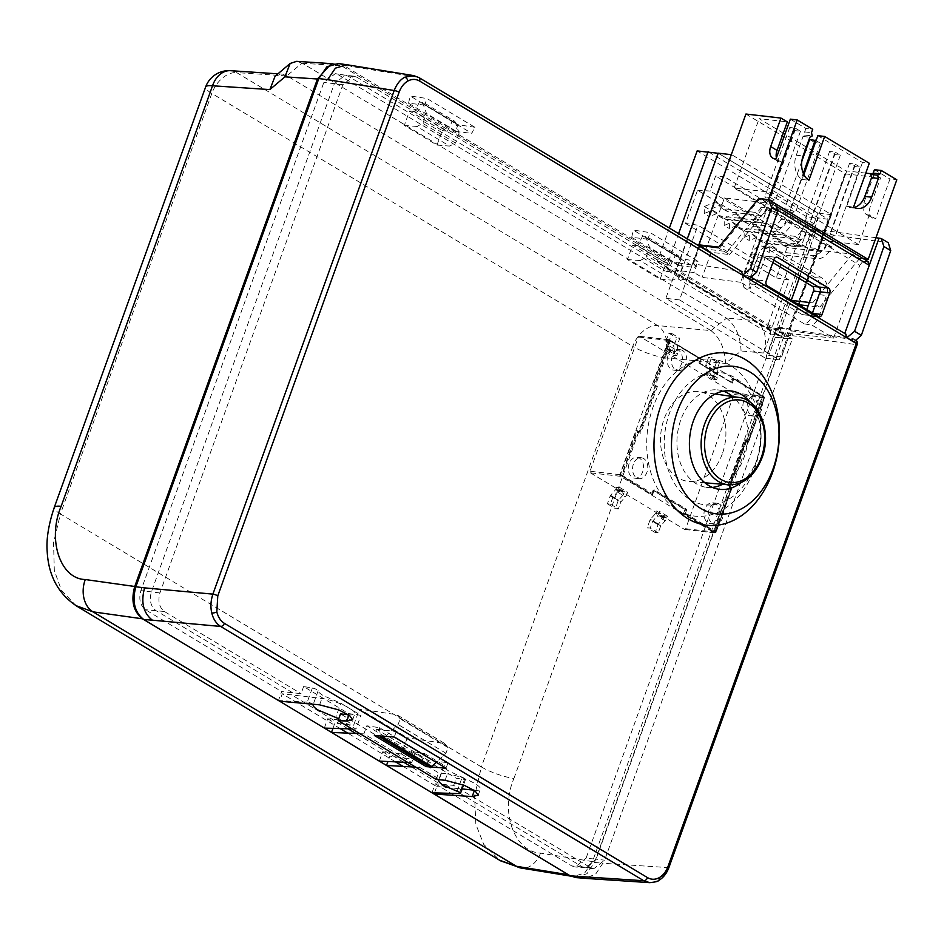 <?xml version="1.0" encoding="UTF-8"?>
<svg xmlns="http://www.w3.org/2000/svg" width="944" height="944" viewBox="0 0 944 944"><rect width="100%" height="100%" fill="white"/><g stroke="black" fill="none" stroke-linecap="round" stroke-linejoin="round"><path stroke-width="0.71" stroke-dasharray="4.72 3.54" d="M722.29 453.934A45.194 32.509 -83.4 0 1 688.719 481.405A45.194 32.509 -83.4 0 1 664.116 418.971A45.194 32.509 -83.4 0 1 699.056 391.642A45.194 32.509 -83.4 0 1 722.29 453.934M668.022 355.605A10.526 7.576 96.6 0 0 673.591 370.131A10.526 7.576 96.6 0 0 681.568 363.747A10.526 7.576 96.6 0 0 675.998 349.221A10.526 7.576 96.6 0 0 668.022 355.605M672.293 356.089A10.526 7.576 96.6 0 0 677.863 370.614A10.526 7.576 96.6 0 0 685.84 364.231A10.526 7.576 96.6 0 0 680.27 349.705A10.526 7.576 96.6 0 0 672.293 356.089M743.73 401.106A10.526 7.576 96.6 0 0 749.3 415.631A10.526 7.576 96.6 0 0 757.277 409.248A10.526 7.576 96.6 0 0 751.707 394.722A10.526 7.576 96.6 0 0 743.73 401.106M748.002 401.589A10.526 7.576 96.6 0 0 753.572 416.115A10.526 7.576 96.6 0 0 761.548 409.731A10.526 7.576 96.6 0 0 755.979 395.206A10.526 7.576 96.6 0 0 748.002 401.589M629.117 463.657A10.526 7.576 96.6 0 0 634.687 478.183A10.526 7.576 96.6 0 0 642.663 471.799A10.526 7.576 96.6 0 0 637.094 457.274A10.526 7.576 96.6 0 0 629.117 463.657M633.389 464.141A10.526 7.576 96.6 0 0 638.958 478.667A10.526 7.576 96.6 0 0 646.935 472.283A10.526 7.576 96.6 0 0 641.365 457.757A10.526 7.576 96.6 0 0 633.389 464.141M704.826 509.158A10.526 7.576 96.6 0 0 710.395 523.684A10.526 7.576 96.6 0 0 718.372 517.3A10.526 7.576 96.6 0 0 712.803 502.774A10.526 7.576 96.6 0 0 704.826 509.158M709.097 509.642A10.526 7.576 96.6 0 0 714.667 524.168A10.526 7.576 96.6 0 0 722.644 517.784A10.526 7.576 96.6 0 0 717.074 503.258A10.526 7.576 96.6 0 0 709.097 509.642M590.425 472.838L684.459 529.36A1.239 0.885 96.6 0 0 685.674 528.699L733.995 394.486A1.239 0.885 96.6 0 0 733.606 392.869L639.56 336.359A1.239 0.885 96.6 0 0 638.356 337.02L590.035 471.233A1.239 0.885 96.6 0 0 590.425 472.838L620.326 476.283L714.372 532.805A1.239 0.885 96.6 0 0 715.576 532.145L763.897 397.931A1.239 0.885 96.6 0 0 763.507 396.315L669.461 339.805A1.239 0.885 96.6 0 0 668.258 340.454L619.937 474.667A1.239 0.885 96.6 0 0 620.326 476.283M616.703 487.092L616.007 489.016A1.239 0.814 121 0 1 615.653 489.606L610.567 495.352A1.239 0.814 -59 0 0 610.225 495.942L607.393 503.789L610.39 504.143L612.916 497.11L617.411 492.036A5.57 3.682 -59 0 0 618.993 489.358L619.689 487.446L616.703 487.092L624.668 491.883L623.972 493.806A1.239 0.814 121 0 1 623.63 494.396L618.544 500.143A1.239 0.814 -59 0 0 618.19 500.733L615.358 508.58L618.355 508.922L620.881 501.901L625.376 496.827A5.57 3.682 -59 0 0 626.969 494.149L627.654 492.225L624.668 491.883M619.689 487.446L627.654 492.225M664.517 515.837L663.821 517.749A1.239 0.814 121 0 1 663.467 518.35L658.393 524.085A1.239 0.814 -59 0 0 658.039 524.687L655.207 532.534L658.204 532.876L660.729 525.855L665.225 520.769A5.57 3.682 -59 0 0 666.818 518.091L667.502 516.179L664.517 515.837L656.54 511.046L655.856 512.958A1.239 0.814 121 0 1 655.502 513.56L650.416 519.294A1.239 0.814 -59 0 0 650.062 519.896L647.242 527.743L650.227 528.085L652.764 521.064L657.26 515.979A5.57 3.682 -59 0 0 658.841 513.312L659.537 511.388L656.54 511.046M667.502 516.179L659.537 511.388M713.652 379.346L716.638 379.689L717.334 377.777A5.57 3.682 -59 0 0 717.723 374.957L717.098 369.293L719.623 362.26L716.638 361.918L713.806 369.765A1.239 0.814 -59 0 0 713.723 370.39L714.431 376.798A1.239 0.814 121 0 1 714.348 377.423L713.652 379.346L705.687 374.556L708.673 374.898L709.369 372.986A5.57 3.682 -59 0 0 709.758 370.178L709.121 364.502L711.658 357.481L708.661 357.127L705.841 364.986A1.239 0.814 -59 0 0 705.758 365.599L706.466 372.019A1.239 0.814 121 0 1 706.372 372.644L705.687 374.556M716.638 379.689L708.673 374.898M668.824 350.956L669.52 349.032A5.57 3.682 -59 0 0 669.91 346.224L669.284 340.548L671.809 333.527L668.812 333.185L665.992 341.032A1.239 0.814 -59 0 0 665.909 341.657L666.617 348.065A1.239 0.814 121 0 1 666.523 348.69L665.839 350.613L668.824 350.956L676.801 355.746L677.485 353.823A5.57 3.682 -59 0 0 677.875 351.015L677.249 345.339L679.774 338.318L676.789 337.976L673.957 345.823A1.239 0.814 -59 0 0 673.874 346.448L674.582 352.855A1.239 0.814 121 0 1 674.5 353.481L673.804 355.404L676.801 355.746M665.839 350.613L673.804 355.404M731.14 487.541L714.702 532.274L683.491 513.56L684.919 509.571L653.047 490.42L651.62 494.396L620.338 474.915L636.315 430.547L639.1 432.234L655.478 386.733L652.693 385.058L669.131 340.324L700.342 359.05L698.914 363.027L730.786 382.19L732.225 378.202L763.307 396.881L747.53 442.052L744.733 440.376L728.355 485.865L731.824 488.024L729.039 486.349L745.819 439.715L748.616 441.391L764.38 397.601L732.225 378.202M699.587 363.511L701.191 359.145L699.587 363.511L732.261 383.146L731.647 382.285L732.261 383.146L733.7 379.158L733.075 378.308L764.345 397.79L748.38 442.146L745.595 440.47L729.205 485.971L728.355 485.865M745.595 440.47L745.819 439.715L744.733 440.376M748.38 442.146L748.616 441.391L747.53 442.052M698.914 363.027L730.786 382.19M701.026 359.522L670.334 341.079L654.57 384.869L653.543 385.152L669.98 340.418L700.342 359.05M654.57 384.869L657.366 386.556L656.328 386.828L652.693 385.058M657.366 386.556L640.575 433.19L639.949 432.328L656.328 386.828L655.478 386.733M729.039 486.349L732.001 487.647L715.564 532.381L684.341 513.654L685.781 509.677L653.897 490.514L652.469 494.491L652.705 493.736L622.025 475.292L637.79 431.502L637.165 430.653L639.1 432.234M651.62 494.396L621.388 475.811L637.165 430.653L636.315 430.547M653.897 490.514L654.133 489.759L653.047 490.42M652.469 494.491L654.133 489.759L686.807 509.394L684.919 509.571M686.807 509.394L685.379 513.371L683.491 513.56M607.393 503.789L615.358 508.58M610.39 504.143L618.355 508.922M612.916 497.11L620.881 501.901M669.284 340.548L677.249 345.339M671.809 333.527L679.774 338.318M668.812 333.185L676.789 337.976M660.729 525.855L652.764 521.064M658.204 532.876L650.227 528.085M655.207 532.534L647.242 527.743M716.638 361.918L708.661 357.127M719.623 362.26L711.658 357.481M717.098 369.293L709.121 364.502M844.738 333.468L746.94 275.247L771.637 206.665L770.339 202.984L772.865 203.255L766.457 199.396M413.578 75.591L418.322 77.349L741.465 271.553L693.368 263.895L699.705 246.301M855.854 340.17A3.717 2.454 -59 0 0 855.642 340.017L852.633 338.365L789.219 329.444L791.603 330.884L792.771 335.734L856.184 344.643L667.915 867.583C665.426 874.038 661.956 878.463 657.484 880.87L649.802 882.664M723.411 391.17A49.041 35.27 96.6 0 0 717.074 389.86A49.041 35.27 96.6 0 0 678.547 427.656A49.041 35.27 96.6 0 0 696.2 483.706A49.041 35.27 96.6 0 0 705.864 487.246A49.041 35.27 96.6 0 0 712.331 487.411M677.757 510.232A78.966 56.805 96.6 0 0 754.716 468.224A78.966 56.805 96.6 0 0 729.995 365.127A78.966 56.805 96.6 0 0 653.047 407.124A78.966 56.805 96.6 0 0 677.757 510.232M690.394 499.836A66.587 47.896 96.6 0 0 755.283 464.424A66.587 47.896 96.6 0 0 734.444 377.482A66.587 47.896 96.6 0 0 669.556 412.906A66.587 47.896 96.6 0 0 690.394 499.836M678.547 262.939L696.554 265.807L694.123 272.58L667.455 269.052L670.11 261.665L678.547 262.939L675.892 270.338L779.378 332.524L816.513 229.368L823.687 233.675L888.269 242.761M804.477 323.957L811.604 324.913L833.552 338.105L859.76 265.299L766.858 209.462L740.639 282.268L750.633 288.274L744.096 287.672A13.004 9.357 -83.4 0 1 743.978 275.554L751.754 253.948A13.004 9.357 -83.4 0 1 761.36 246.042A13.004 9.357 -83.4 0 1 764.428 247.033L815.427 277.689A13.004 9.357 -83.4 0 1 819.498 294.658L811.722 316.275A13.004 9.357 -83.4 0 1 804.477 323.957L744.096 287.672M750.633 288.274A13.263 9.534 -83.4 0 1 750.645 276.25L758.421 254.632A13.263 9.534 -83.4 0 1 768.215 246.561A13.263 9.534 -83.4 0 1 771.342 247.588L822.354 278.232A13.263 9.534 -83.4 0 1 826.507 295.555L818.719 317.16A13.263 9.534 -83.4 0 1 811.604 324.913M806.79 309.573L805.68 312.641A3.623 2.596 -83.4 0 1 803.002 314.848A3.623 2.596 -83.4 0 1 802.152 314.564L751.153 283.908A3.623 2.596 -83.4 0 1 750.02 279.188L757.796 257.582A3.623 2.596 -83.4 0 1 760.604 255.399A3.623 2.596 -83.4 0 1 761.324 255.659L772.829 262.574M773.726 260.084L768.074 256.685A3.363 2.419 96.6 0 0 767.413 256.438A3.363 2.419 96.6 0 0 767.283 256.426A3.363 2.419 96.6 0 0 764.805 258.467L757.017 280.073A3.363 2.419 96.6 0 0 758.067 284.463L809.079 315.119A3.363 2.419 96.6 0 0 809.74 315.355A3.363 2.419 96.6 0 0 809.869 315.367A3.363 2.419 96.6 0 0 812.347 313.325L812.465 312.983M875.949 237.723L816.513 229.368M855.866 340.159A3.717 3.717 0 0 0 855.642 340.017A3.717 2.454 -59 0 0 855.028 339.805L852.633 338.365L853.883 341.905M789.219 329.444L823.687 233.675M846.131 334.306L844.573 333.928M742.09 271.778L741.465 271.553M775.236 203.562L772.865 203.255M746.94 275.247L751.07 277.17M845.505 334.082L747.837 275.377L749.123 278.858M776.133 206.276L763.849 199.078M763.79 199.078L868.657 261.877M696.554 265.807L693.368 263.895M338.448 63.496L343.25 65.219L670.11 261.665M697.994 261.37L681.131 258.809L633.306 230.076L650.18 232.637L697.994 261.37L694.902 267.447L647.867 239.174L650.18 232.637M474.856 127.275L457.982 124.702L410.168 95.969L427.03 98.53L474.856 127.275L471.752 133.34L424.717 105.067L427.03 98.53M434.511 792.854L436.753 786.623L403.088 766.398M395.536 761.855L347.722 733.122M340.159 728.579L282.268 693.781L279.601 701.18M667.455 269.052L777.927 335.45L779.248 331.757L784.429 334.872L792.771 335.734L787.591 332.618L779.248 331.757M576.005 877.601L587.026 873.672L594.508 862.403L784.429 334.872M777.927 335.45L786.151 336.607L787.591 332.618M786.151 336.607L779.378 332.524L833.552 338.105M859.76 265.299L862.922 261.323L758.587 198.618M867.925 261.665L862.922 261.323M348.43 714.714L348.973 714.773A21.051 4.543 19.8 0 0 354.85 713.723A21.051 4.543 19.8 0 0 343.899 705.298A21.051 4.543 19.8 0 0 321.88 698.489L282.268 693.781M445.12 780.275L447.397 773.927L438.523 772.806L340.513 713.9M436.128 779.449L438.523 772.806M741.087 482.62A49.525 35.624 96.6 0 0 750.338 402.368M346.92 64.794L351.687 66.505L418.322 77.349M668.954 867.406A3.717 0.802 19.8 0 1 667.915 867.583L602.85 863.264L595.511 874.333L584.501 878.262M722.585 484.296A49.041 35.27 96.6 0 0 747.459 442.701A49.041 35.27 96.6 0 0 732.697 396.539M699.976 245.546L711.174 252.272L729.559 254.609L718.207 247.788M729.559 254.609L766.858 209.462M436.753 786.623L462.088 788.924M473.947 790.152L474.49 790.211A21.051 4.543 19.8 0 0 480.366 789.149A21.051 4.543 19.8 0 0 469.416 780.735A21.051 4.543 19.8 0 0 447.397 773.927M740.639 282.268L702.135 277.394L694.123 272.58M711.174 252.272L702.135 277.394M647.867 239.174L631.689 237.333L678.653 265.559L681.131 258.809M678.653 265.559L694.902 267.447M631.689 237.333L633.306 230.076M424.717 105.067L408.551 103.226L455.515 131.452L457.982 124.702M455.515 131.452L471.752 133.34M408.551 103.226L410.168 95.969M376.609 729.287L396.256 731.541L448.046 762.681L428.411 760.416L376.609 729.287L374.379 735.482M396.256 731.541L394.262 737.052M448.046 762.681L446.064 768.192M428.411 760.416L426.712 765.124M445.19 787.19L411.395 766.87M403.643 762.221L355.829 733.476M348.076 728.827L291.118 694.595M799.037 304.77L831.487 214.654L731.789 154.733L699.256 245.098M698.985 245.865L679.527 299.909L779.213 359.817L798.99 304.888M687.279 238.832L665.85 298.339L765.549 358.248L817.811 213.073L718.124 153.164M779.213 359.817L765.549 358.248M831.487 214.654L817.811 213.073M679.527 299.909L665.85 298.339M767.142 202.877L727.364 251.6L706.006 249.145L724.426 197.957L767.142 202.877L760.309 198.771M724.426 197.957L809.704 249.204L852.42 254.125L859.595 258.444L863.713 258.916M775.248 203.597L768.853 199.75M791.733 222.843L786.553 219.728L780.995 219.091L786.175 222.206A6.195 4.083 121 0 1 779.862 227.398L747.388 223.657L740.426 217.061L729.452 221.592L729.382 228.566L737.488 225.215L743.506 230.914L777.195 234.796A14.243 9.405 121 0 0 791.733 222.843L786.175 222.206M831.581 246.797L826.401 243.682L820.843 243.045L826.024 246.148A6.195 4.083 121 0 1 819.711 251.352L787.237 247.611L780.275 241.003L769.301 245.546L769.23 252.508L777.337 249.169L783.343 254.856L817.044 258.739A14.243 9.405 121 0 0 831.581 246.797L826.024 246.148M811.651 234.82L806.471 231.705L800.925 231.068L806.105 234.183A6.195 4.083 121 0 1 799.78 239.375L767.319 235.634L760.357 229.038L749.371 233.569L749.312 240.543L757.418 237.192L763.425 242.891L797.125 246.762A14.243 9.405 121 0 0 811.651 234.82L806.105 234.183M771.814 210.866L766.634 207.763L761.076 207.114L766.257 210.229A6.195 4.083 121 0 1 759.932 215.421L727.47 211.692L720.508 205.084L709.534 209.627L709.463 216.589L717.57 213.238L723.576 218.937L757.277 222.819A14.243 9.405 121 0 0 771.814 210.866L766.257 210.229M858.615 244.567L771.744 192.364L734.149 188.033L821.02 240.236L858.615 244.567L869.259 214.996L875.631 218.831L889.968 179.018L896.8 179.808M790.234 209.497L795.414 212.612L789.868 211.963L784.688 208.86L790.234 209.497L803.273 173.295M830.083 233.439L835.263 236.555L829.717 235.917L824.537 232.802L830.083 233.439L855.063 164.055L849.506 163.418L854.686 166.533L829.717 235.917M810.164 221.474L815.345 224.578L809.787 223.94L804.607 220.825L810.164 221.474L835.145 152.09L829.587 151.453L834.767 154.556L809.787 223.94M770.316 197.52L775.496 200.635L769.938 199.998L764.758 196.883L770.316 197.52L795.296 128.136L789.739 127.499L794.919 130.614L769.938 199.998M817.846 135.676L862.474 162.498L869.306 163.277M874.427 169.684L889.968 179.018M790.352 119.145L805.893 128.49L812.725 129.281M759.849 198.724L720.189 247.293L718.75 247.127M745.925 114.035L845.541 173.897L880.563 177.932L870.309 206.429A12.378 8.177 -59 0 0 872.48 218.017A12.378 8.177 -59 0 0 875.631 218.831M791.568 300.428L798.447 304.7L845.541 173.897M799.19 278.409L809.704 249.204M706.006 249.145L700.023 245.558M859.595 258.444L819.805 307.166L808.135 305.821M869.259 214.996A12.378 8.177 121 0 1 866.096 214.194A12.378 8.177 121 0 1 863.937 202.594L874.191 174.109L880.563 177.932M783.272 133.163L759.129 118.649L787.32 121.894M865.754 173.13L846.001 170.852L806.837 147.323M806.329 147.016L784.948 134.166M874.191 174.109L871.831 173.838M852.42 254.125L812.631 302.847L819.805 307.166M812.631 302.847L809.338 302.469M727.364 251.6L720.189 247.293M862.474 162.498L846.709 206.288A18.573 13.358 96.6 0 0 850.721 207.668A18.573 13.358 96.6 0 0 854.214 207.444M771.744 192.364L782.387 162.793L776.015 158.958M805.893 128.49L804.654 131.9L805.433 135.134L803.025 136.455L796.264 155.217A18.573 13.358 96.6 0 0 802.081 179.466L803.851 174.546M776.416 157.849A12.378 8.177 -59 0 0 779.237 161.99A12.378 8.177 -59 0 0 782.387 162.793M734.149 188.033L759.129 118.649M821.02 240.236L846.001 170.852M802.081 179.466L808.914 180.245M803.025 136.455L809.858 137.234M805.433 135.134L812.265 135.924M804.654 131.9L811.498 132.691M846.709 206.288L853.541 207.066M855.063 164.055L860.244 167.171L854.686 166.533M860.244 167.171L835.263 236.555M849.506 163.418L824.537 232.802M826.401 243.682A14.243 9.405 121 0 1 811.864 255.623L778.163 251.741L772.157 246.054L764.05 249.405L769.23 252.508M820.843 243.045A6.195 4.083 121 0 1 814.53 248.237L782.057 244.496L775.095 237.888L764.121 242.431L764.05 249.405M772.157 246.054L777.337 249.169M778.163 251.741L783.343 254.856M782.057 244.496L787.237 247.611M775.095 237.888L780.275 241.003M764.121 242.431L769.301 245.546M835.145 152.09L840.325 155.205L834.767 154.556M840.325 155.205L815.345 224.578M829.587 151.453L804.607 220.825M806.471 231.705A14.243 9.405 121 0 1 791.945 243.658L758.244 239.776L752.238 234.077L744.132 237.428L749.312 240.543M800.925 231.068A6.195 4.083 121 0 1 794.6 236.26L762.138 232.519L755.176 225.923L744.191 230.454L744.132 237.428M752.238 234.077L757.418 237.192M758.244 239.776L763.425 242.891M762.138 232.519L767.319 235.634M755.176 225.923L760.357 229.038M744.191 230.454L749.371 233.569M816.064 140.621L820.395 143.228L814.837 142.591L789.868 211.963M809.657 139.476L814.837 142.591M820.395 143.228L795.414 212.612M801.845 161.2L784.688 208.86M786.553 219.728A14.243 9.405 121 0 1 772.015 231.681L738.326 227.799L732.308 222.1L724.201 225.451L729.382 228.566M780.995 219.091A6.195 4.083 121 0 1 774.682 224.283L742.208 220.554L735.246 213.946L724.272 218.477L724.201 225.451M732.308 222.1L737.488 225.215M738.326 227.799L743.506 230.914M742.208 220.554L747.388 223.657M735.246 213.946L740.426 217.061M724.272 218.477L729.452 221.592M795.296 128.136L800.477 131.251L794.919 130.614M800.477 131.251L775.496 200.635M789.739 127.499L764.758 196.883M766.634 207.763A14.243 9.405 121 0 1 752.097 219.704L718.396 215.822L712.39 210.134L704.283 213.474L709.463 216.589M761.076 207.114A6.195 4.083 121 0 1 754.752 212.317L722.29 208.577L715.328 201.969L704.354 206.512L704.283 213.474M712.39 210.134L717.57 213.238M718.396 215.822L723.576 218.937M722.29 208.577L727.47 211.692M715.328 201.969L720.508 205.084M704.354 206.512L709.534 209.627M685.568 223.457L776.169 277.902L788.122 244.673L697.533 190.228L685.568 223.457L697.911 225.191L678.488 279.129L686.913 279.731L675.456 272.84L718.49 153.341L828.254 219.303L788.712 329.149L787.225 328.252L777.219 327.226L778.706 328.123L788.712 329.149M697.533 190.228L710.195 191.066L715.611 176.009L724.06 176.575L686.913 279.731L778.552 334.801L815.699 231.646L724.06 176.575M775.307 337.327L768.77 355.487L775.307 337.327L783.744 337.917L778.552 334.801L769.714 333.952L678.488 279.129M769.714 333.952L789.137 280.014L697.911 225.191M788.122 244.673L801.421 245.888L806.837 230.832L815.699 231.646M776.169 277.902L789.137 280.014M768.77 355.487L777.113 356.336L596.065 859.193L586.071 858.167L777.219 327.226M431.974 792.783L435.196 783.827L453.663 785.361L590.743 867.748L593.776 868.74L604.608 860.185L792.287 338.908L783.744 337.917L787.225 328.252M778.458 335.061L686.819 279.99M783.65 338.176L787.921 338.672L781.384 356.832L777.113 356.336M415.608 767.118L419.667 767.354L424.623 753.583L411.655 751.483L456.212 778.257L464.542 779.425L459.421 793.621M424.623 753.583L444.282 765.407L443.727 765.973M419.667 767.354L439.326 779.166L444.282 765.407C442.76 766.363 444.282 768.239 448.86 771.059L462.171 777.231C465.427 778.647 466.218 779.378 464.542 779.425L465.557 779.296L463.492 785.03M313.125 704.708C312.358 703.54 310.399 702.69 307.248 702.171L312.37 687.975L303.626 686.548L348.584 713.57L360.915 715.304L340.855 703.245L335.899 717.003M312.37 687.975C315.426 688.742 317.361 689.651 318.163 690.689C318.081 691.834 319.804 693.474 323.344 695.634L340.855 703.245M303.626 686.548L301.065 693.651L281.678 691.574L278.468 700.495M307.248 702.171L278.515 700.531M453.663 785.361L456.212 778.257M379.323 761.135L382.674 751.825L401.471 753.996L407.301 737.795L359.487 709.05L396.81 714.726L444.636 743.459L407.301 737.795M444.636 743.459L447.999 747.565L445.946 753.253L436.281 762.304M428.375 766.115L427.29 756.427L414.628 754.504L366.815 725.771L363.9 733.842L411.726 762.575L414.628 754.504M411.726 762.575L407.749 762.398M332.961 728.355L334.86 723.092L353.658 725.263L359.487 709.05M359.935 733.665L363.9 733.842M427.29 756.427L379.476 727.694L366.815 725.771M379.476 727.694L380.397 735.954M447.999 747.565L400.173 718.832L398.132 724.52L385.494 736.355M400.173 718.832L396.81 714.726M324.335 728.095L327.686 718.785L346.023 720.673L348.584 713.57M338.778 718.738L355.959 729.063L360.915 715.304M355.959 729.063L352.088 728.945M411.655 751.483L409.106 758.587L389.848 756.144L387.913 761.525M457.132 791.249L462.171 777.231M828.254 219.303L818.389 217.922L778.706 328.123L780.971 329.916L769.454 328.854L767.071 327.426L806.872 216.86L818.389 217.922L708.106 151.654M806.872 216.86L697.132 150.922M678.594 233.616L665.083 271.152L675.456 272.84L348.206 76.169L345.185 75.178L334.341 83.745L151.382 591.947C149.152 600.16 150.639 606.355 155.831 610.52L292.31 692.542M435.196 783.827L571.828 865.943L575.238 866.993L586.071 858.167M569.138 875.182L573.114 876.516L584.607 873.117L592.466 861.577L782.139 334.766L780.971 329.916M445.32 784.499L582.2 866.757L585.563 867.784L596.065 859.193L604.608 860.185M801.421 245.888L710.195 191.066M806.837 230.832L715.611 176.009M710.679 330.435L286.964 75.803L302.033 63.059L726.526 318.175L710.962 330.612L657.59 325.574L236.661 72.605L287.259 75.968M669.367 228.07L657.331 261.476L668.305 262.208L341.563 65.832L335.58 63.921L330.353 64.64M769.454 328.854L770.623 333.704L782.139 334.766M710.962 330.612C720.107 337.952 724.957 348.879 725.499 363.405L741.064 350.967L763.661 353.032L770.623 333.704M763.661 353.032C767.59 338.707 765.006 327.934 755.908 320.724L726.255 317.998M657.331 261.476L755.908 320.724M76.004 605.647L61.443 590.248L54.315 570.53L53.56 542.765L60.44 513.961A24.756 5.345 19.8 0 1 54.233 507.542M592.466 861.577L540.523 853.116C514.185 851.877 499.765 811.356 513.937 778.422A24.756 5.345 19.8 0 1 481.369 766.929L474.584 796.099L475.859 824.336L483.717 844.361L499.529 860.196M741.064 350.967C740.521 336.442 735.671 325.515 726.526 318.175M296.64 61.336L302.033 63.059M275.093 76.216L281.572 74.08L286.964 75.803M318.163 690.689L313.278 704.259M767.071 327.426L778.588 328.477M445.946 753.253L398.132 724.52M792.287 338.908L356.749 77.16L335.273 73.656L323.839 82.411L140.88 590.614C138.591 599.051 140.113 605.411 145.447 609.694L281.678 691.574M338.082 74.635L665.083 271.152M327.686 718.785L334.86 723.092M382.674 751.825L389.848 756.144M346.023 720.673L353.658 725.263M356.749 77.16L353.729 76.157L342.884 84.724L159.925 592.926C157.695 601.139 159.182 607.334 164.374 611.5L301.065 693.651M401.471 753.996L409.106 758.587M660.139 279.188L665.355 264.698L632.681 245.062L627.465 259.553L660.139 279.188L672.73 280.191L640.056 260.556L645.991 257.511L678.665 277.147L672.73 280.191M436.989 145.081L442.217 130.591L409.543 110.955L404.315 125.446L436.989 145.081L449.592 146.084L416.918 126.449L422.853 123.404L455.527 143.04L449.592 146.084M665.355 264.698L670.488 265.288L637.802 245.652L642.852 235.575L645.413 235.87L649.602 247.493L645.991 257.511M670.488 265.288L675.526 255.21L642.852 235.575M675.526 255.21L678.087 255.505L645.413 235.87M678.087 255.505L682.276 267.14L649.602 247.493M682.276 267.14L678.665 277.147M640.056 260.556L627.465 259.553M632.681 245.062L637.802 245.652M442.217 130.591L447.338 131.181L414.664 111.545L419.702 101.468L422.263 101.763L426.452 113.398L422.853 123.404M447.338 131.181L452.377 121.103L419.702 101.468M452.377 121.103L454.937 121.398L422.263 101.763M454.937 121.398L459.126 133.033L426.452 113.398M459.126 133.033L455.527 143.04M416.918 126.449L404.315 125.446M409.543 110.955L414.664 111.545M781.384 356.832L768.817 355.51M781.632 356.985L787.921 338.672M788.169 338.825L775.354 337.35M738.668 397.4A44.002 31.648 -83.4 0 1 761.289 458.052A44.002 31.648 -83.4 0 1 728.603 484.803M714.372 532.805L684.459 529.36M685.379 513.371L716.059 531.814L731.824 488.024M763.507 396.315L733.606 392.869M763.897 397.931L733.995 394.486M669.461 339.805L639.56 336.359M668.258 340.454L638.356 337.02M619.937 474.667L590.035 471.233M715.576 532.145L685.674 528.699M714.702 532.274L715.564 532.381A0.614 0.614 0 0 0 716.213 531.968L715.174 531.909M732.131 487.765L716.213 531.968L714.573 532.239M748.616 441.969L764.534 397.766L763.495 397.695M733.205 378.355L764.534 397.766A0.614 0.614 0 0 0 764.274 397.023L763.307 396.881M731.647 382.285L733.075 378.308M668.659 340.701L670.334 341.079L669.261 340.371M637.165 430.653L639.949 432.328M620.538 475.717L622.025 475.292L620.338 474.915M616.007 489.016L623.972 493.806M615.653 489.606L623.63 494.396M610.567 495.352L618.544 500.143M610.225 495.942L618.19 500.733M617.411 492.036L625.376 496.827M618.993 489.358L626.969 494.149M669.91 346.224L677.875 351.015M669.52 349.032L677.485 353.823M665.992 341.032L673.957 345.823M665.909 341.657L673.874 346.448M666.617 348.065L674.582 352.855M666.523 348.69L674.5 353.481M666.818 518.091L658.841 513.312M665.225 520.769L657.26 515.979M658.039 524.687L650.062 519.896M658.393 524.085L650.416 519.294M663.467 518.35L655.502 513.56M663.821 517.749L655.856 512.958M717.334 377.777L709.369 372.986M717.723 374.957L709.758 370.178M714.348 377.423L706.372 372.644M714.431 376.798L706.466 372.019M713.723 370.39L705.758 365.599M713.806 369.765L705.841 364.986M777.396 210.123L771.637 206.665M657.484 880.87A3.717 2.301 -118.6 0 0 658.346 880.693M811.722 316.275L818.719 317.16M743.978 275.554L750.645 276.25M751.754 253.948L758.421 254.632M764.428 247.033L771.342 247.588M815.427 277.689L822.354 278.232M819.498 294.658L826.507 295.555M805.68 312.641L813.221 313.443M802.152 314.564L818.354 316.523M751.153 283.908L767.354 285.867M750.02 279.188L766.186 281.017M757.796 257.582L773.974 259.411M761.324 255.659L775.803 257.299M343.25 65.219L351.687 66.505M857.223 344.466A3.717 0.802 19.8 0 1 856.184 344.643A3.717 2.749 98 0 0 855.028 339.805L791.603 330.884M594.508 862.403L602.85 863.264M319.603 704.838L321.88 698.489M863.937 202.594L870.309 206.429M796.264 155.217L803.096 156.008M811.864 255.623L817.044 258.739M814.53 248.237L819.711 251.352M791.945 243.658L797.125 246.762M794.6 236.26L799.78 239.375M772.015 231.681L777.195 234.796M774.682 224.283L779.862 227.398M752.097 219.704L757.277 222.819M754.752 212.317L759.932 215.421M590.743 867.748L571.828 865.943M513.937 778.422L665.343 357.894L725.499 363.405M481.369 766.929L60.44 513.961L211.834 93.432L632.763 346.401L481.369 766.929M302.316 63.224L341.563 65.832M540.523 853.116A24.756 17.511 -80.8 0 1 521.053 868.032M665.343 357.894A24.756 5.345 19.8 0 1 632.763 346.401A24.756 16.355 -59 0 1 657.59 325.574A24.756 17.228 -84.8 0 1 665.343 357.894M230.572 70.694A24.756 18.089 -86.2 0 1 236.661 72.605A24.756 16.355 -59 0 0 211.834 93.432A24.756 5.345 -160.2 0 1 205.627 87.013M164.374 611.5L145.447 609.694M342.884 84.724L323.839 82.411M159.925 592.926L140.88 590.614M704.885 482.785L688.719 481.405M673.591 370.131L677.863 370.614M749.3 415.631L753.572 416.115M634.687 478.183L638.958 478.667M710.395 523.684L714.667 524.168M669.202 339.71L639.3 336.265M714.632 532.9L684.73 529.454M701.298 359.168L670.228 340.501A0.614 0.614 0 0 0 669.98 340.418L669.131 340.324M712.803 502.774L717.074 503.258M637.094 457.274L641.365 457.757M751.707 394.722L755.979 395.206M675.998 349.221L680.27 349.705M715.115 393.978L699.056 391.642M731.777 382.332L699.858 363.157M699.893 363.251L701.321 359.263M729.334 486.089L745.831 440.293M732.096 487.67L729.311 485.995M640.079 432.376L637.294 430.7M652.705 494.314L654.145 490.337M717.074 389.86L729.936 390.851M761.36 246.042L768.215 246.561M809.869 315.367L803.002 314.848M767.413 256.438L760.604 255.399M352.678 719.741L354.85 713.723M478.195 795.167L480.366 789.149M705.864 487.246L718.62 489.204M767.283 256.426L776.711 257.157M809.74 315.355L819.085 316.795M866.096 214.194L872.48 218.017M772.853 158.155L779.237 161.99M850.721 207.668L857.553 208.459M570.754 876.126L573.114 876.516M500.745 860.904L499.588 860.22M335.58 63.921L332.89 63.744M277.902 73.833L281.572 74.08M443.727 765.962L438.7 779.933M345.516 75.225L335.273 73.656M585.563 867.784L575.238 866.993M593.776 868.74L585.233 867.76M353.729 76.157L345.185 75.178"/><path stroke-width="1.42" d="M881.2 238.502L888.269 242.761L890.723 250.597L883.903 246.502L881.2 238.502L879.053 238.159L844.738 333.468M773.974 259.411L766.186 281.017A3.717 2.667 96.6 0 0 767.354 285.867L818.354 316.523A3.717 2.667 96.6 0 0 819.085 316.795A3.717 2.667 96.6 0 0 821.976 314.553L829.752 292.935A3.717 2.667 96.6 0 0 828.596 288.085L777.585 257.441A3.717 2.667 96.6 0 0 776.711 257.157A3.717 2.667 96.6 0 0 773.974 259.411M659.136 877.719A3.717 2.301 -118.6 0 1 658.346 880.693C658.405 881.342 655.561 881.991 649.802 882.664L643.796 880.752L220.636 626.438C216.152 623.477 213.214 619.004 211.798 613.01C210.347 607.051 210.713 600.762 212.896 594.13L394.203 90.518C396.728 84.075 400.221 79.65 404.693 77.243L413.578 75.591L418.947 77.573A3.717 2.454 121 0 1 419.596 81.054C415.844 78.907 411.973 78.871 407.973 80.96C404.02 83.214 401.058 86.966 399.088 92.241L217.781 595.853L216.825 611.901C218.158 617.199 220.672 620.999 224.365 623.323L647.525 877.625C651.266 879.773 655.136 879.808 659.136 877.719C663.089 875.466 666.051 871.701 668.022 866.439L856.291 343.498L419.596 81.054M750.338 402.368A49.525 35.624 96.6 0 0 741.618 394.639A49.525 35.624 96.6 0 0 729.936 390.851A49.525 35.624 96.6 0 0 691.032 429.024A49.525 35.624 96.6 0 0 708.861 485.629A49.525 35.624 96.6 0 0 718.62 489.204A49.525 35.624 96.6 0 0 741.087 482.62M732.697 396.539A49.041 35.27 96.6 0 0 728.638 393.613A49.041 35.27 96.6 0 0 723.411 391.17M749.807 371.889A74.281 53.43 96.6 0 0 677.426 411.407A74.281 53.43 96.6 0 0 700.672 508.379A74.281 53.43 96.6 0 0 773.053 468.873A74.281 53.43 96.6 0 0 749.807 371.889M688.034 518.775A86.659 62.339 -83.4 0 1 660.906 405.625A86.659 62.339 -83.4 0 1 745.359 359.534A86.659 62.339 -83.4 0 1 772.475 472.684A86.659 62.339 -83.4 0 1 688.034 518.775M812.465 312.983L820.124 291.72A3.363 2.419 96.6 0 0 819.073 287.33L773.726 260.084M772.829 262.574L812.324 286.303A3.623 2.596 -83.4 0 1 813.457 291.035L806.79 309.573M879.053 238.159L875.949 237.723M883.903 246.502L854.58 331.285L861.341 335.344L890.723 250.597M861.341 335.344L853.883 341.905L846.874 337.692L845.505 334.082M853.883 341.905L846.874 337.692L854.58 331.285M699.705 246.301L699.976 245.546L718.207 247.788L758.587 198.618L768.912 199.762L775.236 203.562L777.785 211.303L771.626 207.609L768.912 199.762M742.834 275.082L750.504 268.639L756.628 272.32L749.123 278.858L742.834 275.082L741.465 271.553M750.504 268.639L771.626 207.609M756.628 272.32L777.785 211.303M867.925 261.665L869.259 265.335L777.396 210.123M399.088 92.241A3.717 0.802 19.8 0 0 394.203 90.518L327.568 79.674L335.427 68.145L346.861 64.782L338.448 63.496L326.825 66.859L318.812 78.564L135.853 586.767C131.9 601.257 134.52 612.172 143.7 619.5L279.601 701.18L319.603 704.838L338.743 709.9L349.563 715.493L352.678 719.741L346.684 721.122L348.879 715.021M570.07 875.749L578.719 876.433L584.501 878.262L576.005 877.601L570.07 875.749L434.087 794.022L472.201 796.559L478.195 795.167L475.08 790.919L464.259 785.325L445.12 780.275L436.128 779.449L338.117 720.555L346.684 721.122M374.379 735.482L426.181 766.611L446.064 768.192L394.262 737.052L374.379 735.482M403.088 766.398L395.536 761.855M347.722 733.122L340.159 728.579M434.087 794.022L434.511 792.854M338.117 720.555L340.513 713.9L348.43 714.714M224.365 623.323A3.717 2.454 -59 0 1 220.636 626.438L152.35 620.184C143.287 612.951 140.703 602.178 144.609 587.876L212.896 594.13A3.717 0.802 19.8 0 1 217.781 595.853M712.331 487.411A49.041 35.27 96.6 0 0 722.585 484.296M462.088 788.924L473.947 790.152M426.712 765.124L426.181 766.611M411.395 766.87L403.643 762.221M355.829 733.476L348.076 728.827M699.256 245.098L698.985 245.865M731.281 154.674L718.124 153.164L687.279 238.832M863.713 258.916L868.138 259.423L775.248 203.597M768.853 199.75L759.979 198.57M803.851 174.546L817.846 135.676L824.678 136.455L869.306 163.277L853.541 207.066A18.573 13.358 96.6 0 0 857.553 208.459A18.573 13.358 96.6 0 0 871.642 197.19L878.392 178.428L877.613 175.195L880.032 173.873L881.259 170.463L874.427 169.684L873.2 173.094L880.032 173.873M868.138 259.423L896.8 179.808L881.259 170.463M824.678 136.455L808.914 180.245A18.573 13.358 96.6 0 1 803.096 156.008L809.858 137.234L812.265 135.924L811.498 132.691L812.725 129.281L797.184 119.935L790.352 119.145L776.015 158.958A12.378 8.177 121 0 1 772.853 158.155A12.378 8.177 121 0 1 770.693 146.556L780.948 118.071L745.925 114.035L698.831 244.838L718.75 247.127M768.522 199.55L797.184 119.935M791.32 300.275L799.19 278.409M700.023 245.558L698.831 244.838M808.135 305.821L798.742 304.735M780.948 118.071L787.32 121.894L777.065 150.391A12.378 8.177 -59 0 0 776.416 157.849M784.948 134.166L783.272 133.163M871.831 173.838L865.754 173.13M809.338 302.469L791.568 300.428M854.214 207.444A18.573 13.358 96.6 0 0 864.798 196.411L871.56 177.637L870.781 174.404L873.2 173.094M870.781 174.404L877.613 175.195M871.56 177.637L878.392 178.428M816.064 140.621L809.657 139.476L801.845 161.2M815.215 140.113L803.273 173.295M278.515 700.531L331.509 732.402L332.961 728.355M407.749 762.398L379.323 761.135L431.974 792.783L459.421 793.621L460.507 793.326L463.492 785.03M436.281 762.304L431.797 766.516L428.375 766.115L380.562 737.382L380.397 735.954M379.323 761.135L331.509 732.402L359.935 733.665M385.494 736.355L383.972 737.771L380.562 737.382M352.088 728.945L324.335 728.095M415.608 767.118L386.497 765.454L387.913 761.525M459.421 793.621C461.203 793.326 460.436 792.523 457.132 791.249L443.668 785.502C439.09 782.67 437.65 780.558 439.326 779.166M338.778 718.738L318.14 710.077C314.612 707.917 312.936 706.136 313.125 704.708L312.877 704.224M669.367 228.07L697.132 150.922L718.077 153.27M708.106 151.654L678.594 233.616M431.974 792.783L569.138 875.182M330.353 64.64L317.444 79.001L134.732 586.484C130.803 600.809 133.387 611.582 142.473 618.804L278.456 700.519M142.473 618.804L93.031 611.854L76.004 605.647M499.529 860.196L516.403 866.285L568.347 874.746M317.444 79.001L284.935 76.842L290.15 63.472L296.64 61.336L332.89 63.744M284.935 76.842L269.866 89.586L275.093 76.216L290.15 63.472M431.797 766.516L383.972 737.771M761.36 457.285A41.524 29.866 -83.4 0 1 720.897 479.375A41.524 29.866 -83.4 0 1 707.906 425.154A41.524 29.866 -83.4 0 1 748.368 403.076A41.524 29.866 -83.4 0 1 761.36 457.285M738.668 397.4C759.401 399.288 772.098 432.151 761.985 457.923C754.598 476.095 743.471 485.063 728.603 484.803A44.002 31.648 -83.4 0 1 704.637 424.009A44.002 31.648 -83.4 0 1 738.668 397.4L715.115 393.978M404.693 77.243A3.717 2.301 61.4 0 1 407.973 80.96M418.322 77.349A3.717 2.454 121 0 1 418.947 77.573L742.09 271.778M211.798 613.01A3.717 1.168 -13.5 0 0 216.825 611.901M647.525 877.625A3.717 2.454 121 0 1 643.796 880.752L578.719 876.433M813.457 291.035L829.752 292.935M812.324 286.303L828.596 288.085M668.022 866.439A3.717 0.802 19.8 0 1 668.954 867.406L857.223 344.466A3.717 0.802 19.8 0 0 856.291 343.498A3.717 2.454 -59 0 0 855.854 340.17M143.7 619.5L152.35 620.184M318.812 78.564L327.568 79.674M135.853 586.767L144.609 587.876M472.201 796.559L474.395 790.447M775.803 257.299L777.585 257.441M813.221 313.443L821.976 314.553M770.693 146.556L777.065 150.391M864.798 196.411L871.642 197.19M269.866 89.586L212.542 85.774L61.148 506.303C47.082 539.307 60.18 579.026 85.29 579.533L134.732 586.484M85.29 579.533A24.756 18.373 -82 0 0 93.031 611.854L516.403 866.285A24.756 17.511 -80.8 0 0 521.053 868.032L570.754 876.126M230.572 70.694A24.756 24.756 0 0 0 205.627 87.013A24.756 5.345 -160.2 0 1 212.542 85.774A24.756 18.089 -86.2 0 1 230.572 70.694L277.902 73.833M76.842 606.166C58.434 594.024 48.545 575.864 47.2 551.697C46.173 539.39 48.51 524.675 54.233 507.542A24.756 5.345 19.8 0 1 61.148 506.303M728.603 484.803L704.885 482.785M868.657 261.877L776.133 206.276M846.131 334.306L751.07 277.17M413.578 75.591L346.92 64.735M649.791 882.664L584.702 878.333M658.346 880.693C663.172 877.932 666.712 873.495 668.954 867.406M857.223 344.466A3.717 3.717 0 0 0 855.866 340.159M499.588 860.232L76.877 606.19M521.053 868.032L500.745 860.904M54.233 507.542L205.627 87.013"/></g></svg>

